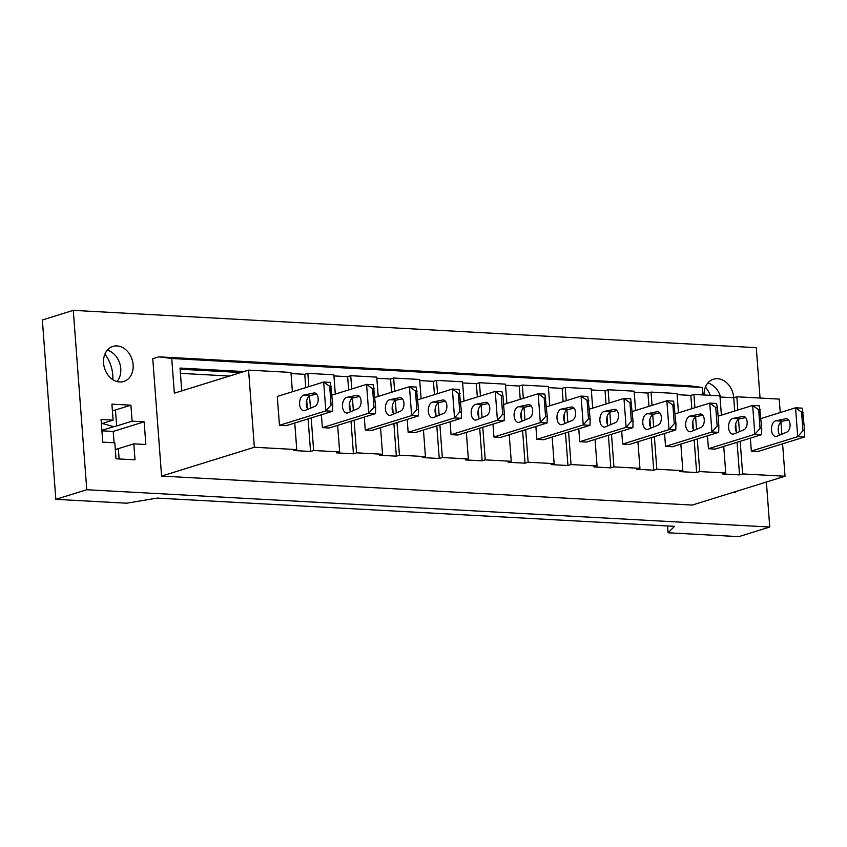 <?xml version="1.0" encoding="UTF-8"?>
<svg xmlns="http://www.w3.org/2000/svg" width="847" height="847" viewBox="0 0 847 847"><rect width="100%" height="100%" fill="white"/><g stroke="black" fill="none" stroke-linecap="round" stroke-linejoin="round"><path stroke-width="1.27" d="M760.055 398.048L756.276 347.662L73.276 310.362L42.35 319.975L55.838 499.338L126.584 503.203L157.224 498.1L674.551 526.347L668.082 532.774L738.838 536.638L769.754 527.025L86.765 489.725L55.838 499.338M180.422 373.358L229.516 376.036M766.376 482.038L769.754 527.025M73.276 310.362L86.765 489.725M133.117 364.761A18.369 14.452 -107.3 0 1 123.789 381.489A18.369 14.452 -107.3 0 1 103.567 363.141A18.369 14.452 -107.3 0 1 112.895 346.412A18.369 14.452 -107.3 0 1 133.117 364.761M101.926 430.816L113.212 431.43L144.138 421.827L145.843 444.506L133.815 443.839L118.347 448.645A11.54 2.001 -4.3 0 1 115.404 449.355L115.404 449.355M144.138 421.827L132.111 421.16L130.904 405.184L111.899 404.146L113.106 420.123L101.068 419.466L102.773 442.145L114.811 442.801L116.007 458.788L135.012 459.826L133.815 443.839M702.957 394.924L702.396 387.492L689.617 385.808L158.95 356.831L152.767 358.757L161.586 476.088L692.253 505.066L785.021 476.236L742.628 473.928L740.172 441.329M704.09 394.988A18.369 14.452 -107.3 0 1 713.47 379.212A18.369 14.452 -107.3 0 1 733.703 397.55A18.369 14.452 -107.3 0 1 733.714 397.741L734.73 411.017M732.803 492.467L735.588 492.615L735.514 491.62M180.115 369.207L240.823 372.521M702.396 387.492L171.74 358.514L158.95 356.831M181.745 390.88L180.03 368.064L243.915 371.558M292.406 391.738L290.955 372.426L248.563 370.118L174.344 393.177L171.74 358.514M742.628 473.928L739.537 474.892L737.081 442.293M736.297 431.801L735.704 423.923M739.452 431.642L738.52 419.318M737.822 410.054L736.826 396.777L733.735 397.741L720.024 396.989M780.235 412.553L779.219 399.096L736.826 396.777M780.945 422.028L781.855 434.193M782.586 443.828L785.021 476.236M804.65 430.774L802.31 408.159L795.555 407.799L797.726 436.66L751.342 451.07L758.097 451.44L804.481 437.031L797.726 436.66L802.956 430.678L804.65 430.774L804.481 437.031M751.342 451.07L750.368 438.164M291.04 373.569L304.751 374.31L307.842 373.358L333.856 374.776L335.306 394.077M333.94 375.909L347.651 376.661L350.743 375.697L376.746 377.116L378.207 396.428M376.83 378.249L390.552 379.001L393.643 378.037L419.646 379.456L421.097 398.768M419.731 380.589L433.442 381.341L436.533 380.377L462.547 381.806L463.997 401.107M462.631 382.939L476.342 383.68L479.434 382.728L505.447 384.146L506.898 403.447M505.532 385.279L519.243 386.031L522.334 385.067L548.348 386.486L549.798 405.798M548.433 387.619L562.143 388.371L565.235 387.407L591.238 388.826L592.699 408.138M591.333 389.959L605.044 390.711L608.135 389.747L634.138 391.176L635.589 410.477M634.223 392.309L647.934 393.05L651.025 392.097L677.039 393.516L678.489 412.828M677.124 394.649L690.834 395.401L693.926 394.437L719.939 395.856L721.39 415.168M181.681 390.16L183.704 390.266M161.586 476.088L254.365 447.258L296.757 449.577L294.756 423.013M739.537 474.892L722.65 473.96L725.741 473.007L699.728 471.588L697.282 438.99M296.757 449.577L293.665 450.54L310.553 451.462L313.644 450.498L339.647 451.917L336.555 452.88L353.453 453.801L356.545 452.838L382.548 454.267L379.456 455.22L396.343 456.152L399.435 455.188L425.448 456.607L422.357 457.571L439.244 458.492L442.335 457.528L468.349 458.947L465.257 459.91L482.144 460.832L485.236 459.868L511.249 461.287L508.158 462.25L516.596 462.716L525.045 463.171L528.136 462.218L554.15 463.637L551.048 464.59L567.945 465.522L571.037 464.558L597.04 465.977L593.948 466.941L610.835 467.862L613.937 466.898L639.94 468.317L636.849 469.28L645.298 469.746L653.736 470.201L656.827 469.238L682.841 470.657L679.749 471.62L696.636 472.541L699.728 471.588M248.563 370.118L254.365 447.258M332.765 405.004L330.425 382.399L323.67 382.029L325.841 410.89L279.457 425.3L286.212 425.67L332.596 411.261L325.841 410.89L331.082 404.908L332.765 405.004L332.596 411.261M279.457 425.3L277.287 396.438L323.67 382.029L329.684 386.359L331.082 404.908M310.553 451.462L308.096 418.863M307.313 408.37L306.72 400.504M305.746 387.598L304.751 374.31M696.636 472.541L694.191 439.953M693.397 429.461L692.804 421.584M691.84 408.678L690.834 395.401M696.552 429.302L695.62 416.978M694.932 407.714L693.926 394.437M725.741 473.007L723.74 446.443M761.749 428.434L759.41 405.819L752.655 405.448L754.825 434.31L708.441 448.73L715.196 449.09L761.58 434.68L754.825 434.31L760.066 428.338L761.749 428.434L761.58 434.68M708.441 448.73L707.467 435.824M653.736 470.201L651.29 437.613M650.496 427.11L649.903 419.244M648.94 406.338L647.934 393.05M656.827 469.238L654.382 436.65M653.651 426.962L652.73 414.628M652.031 405.374L651.025 392.097M682.841 470.657L680.84 444.093M718.849 426.083L717.462 407.534L716.509 403.479L709.754 403.108L711.925 431.97L665.541 446.38L672.296 446.75L718.679 432.341L711.925 431.97L717.165 425.999L718.849 426.083L718.679 432.341M665.541 446.38L664.567 433.484M610.835 467.862L608.39 435.263M607.595 424.771L607.013 416.893M606.039 403.987L605.044 390.711M613.937 466.898L611.481 434.31M610.751 424.612L609.829 412.288M609.131 403.034L608.135 389.747M639.94 468.317L637.939 441.753M675.959 423.744L673.609 401.139L666.854 400.769L669.024 429.63L622.64 444.04L629.395 444.41L675.779 430.001L669.024 429.63L674.265 423.648L675.959 423.744L675.779 430.001M622.64 444.04L621.677 431.144M567.945 465.522L565.489 432.923M564.705 422.431L564.113 414.554M563.139 401.647L562.143 388.371M571.037 464.558L568.581 431.959M567.85 422.272L566.929 409.948M566.23 400.684L565.235 387.407M597.04 465.977L595.049 439.413M633.058 421.404L630.719 398.789L623.964 398.429L626.124 427.29L579.74 441.7L586.495 442.07L632.889 427.661L626.124 427.29L631.364 421.308L633.058 421.404L632.889 427.661M579.74 441.7L578.776 428.794M525.045 463.171L522.588 430.583M521.805 420.091L521.212 412.214M520.238 399.308L519.243 386.031M528.136 462.218L525.68 429.62M524.96 419.932L524.028 407.608M523.33 398.344L522.334 385.067M554.15 463.637L552.149 437.073M590.158 419.064L587.818 396.449L581.063 396.078L583.234 424.94L536.85 439.36L543.605 439.72L589.988 425.31L583.234 424.94L588.464 418.969L590.158 419.064L589.988 425.31M536.85 439.36L535.876 426.454M482.144 460.832L479.698 428.243M478.904 417.74L478.311 409.874M477.337 396.968L476.342 383.68M485.236 459.868L482.79 427.28M482.059 417.592L481.128 405.258M480.44 396.004L479.434 382.728M511.249 461.287L509.248 434.723M547.257 416.713L544.917 394.109L538.163 393.739L540.333 422.6L493.949 437.01L500.704 437.38L547.088 422.971L540.333 422.6L545.574 416.629L547.257 416.713L547.088 422.971M493.949 437.01L492.975 424.114M439.244 458.492L436.798 425.893M436.004 415.401L435.411 407.523M434.447 394.617L433.442 381.341M442.335 457.528L439.889 424.94M439.159 415.242L438.227 402.918M437.539 393.664L436.533 380.377M468.349 458.947L466.348 432.383M504.357 414.374L502.97 395.824L502.017 391.769L495.262 391.399L497.433 420.26L451.049 434.67L457.803 435.04L504.187 420.631L497.433 420.26L502.673 414.278L504.357 414.374L504.187 420.631M451.049 434.67L450.075 421.774M396.343 456.152L393.897 423.553M393.103 413.061L392.51 405.184M391.547 392.277L390.552 379.001M399.435 455.188L396.989 422.589M396.258 412.902L395.337 400.578M394.638 391.314L393.643 378.037M425.448 456.607L423.447 430.043M461.467 412.034L459.116 389.419L452.362 389.059L454.532 417.92L408.148 432.33L414.903 432.701L461.287 418.28L454.532 417.92L459.773 411.938L461.467 412.034L461.287 418.28M408.148 432.33L407.185 419.424M353.453 453.801L350.997 421.213M350.213 410.721L349.62 402.844M348.646 389.938L347.651 376.661M356.545 452.838L354.088 420.25M353.358 410.562L352.437 398.238M351.738 388.974L350.743 375.697M382.548 454.267L380.557 427.703M418.566 409.694L416.226 387.079L409.461 386.708L411.631 415.57L365.248 429.99L372.002 430.35L418.397 415.941L411.631 415.57L416.872 409.599L418.566 409.694L418.397 415.941M365.248 429.99L364.284 417.084M313.644 450.498L311.188 417.91M310.468 408.222L309.536 395.888M308.837 386.634L307.842 373.358M339.647 451.917L337.657 425.353M375.666 407.343L373.326 384.739L366.571 384.369L368.741 413.23L322.358 427.64L329.112 428.01L375.496 413.601L368.741 413.23L373.972 407.259L375.666 407.343L375.496 413.601M322.358 427.64L321.384 414.744M667.574 525.966L668.082 532.774M705.477 386.963A31.487 24.775 -107.3 0 1 710.315 395.327M707.87 382.992A18.369 14.452 -107.3 0 1 720.564 397.021M101.894 430.34L113.699 426.676L102.328 423.479M112.397 410.71A11.54 2.001 175.7 0 0 115.446 409.99L130.904 405.184M113.106 420.123L101.396 423.765M113.212 431.43L114.07 442.769M112.81 379.636A31.487 24.775 72.7 0 0 112.757 374.946A31.487 24.775 72.7 0 0 104.901 354.162M113.699 426.676A11.54 2.001 175.7 0 0 116.642 425.967L132.111 421.16M117.034 381.552A18.369 14.452 72.7 0 0 120.75 368.604A18.369 14.452 72.7 0 0 107.283 350.192M761.008 418.524L795.555 407.799L801.569 412.129L802.956 430.678M777.006 436.226L786.789 432.129A6.818 4.044 -86.9 0 0 790.082 424.792A6.818 4.044 -86.9 0 0 786.397 418.714A6.818 4.044 -86.9 0 0 785.783 418.757L775.841 420.79A7.877 4.659 -86.9 0 0 771.458 428.953A7.877 4.659 -86.9 0 0 775.704 436.459A7.877 4.659 -86.9 0 0 777.006 436.226M803.252 412.214L801.569 412.129M788.546 419.943L782.596 421.16A7.877 4.659 -86.9 0 0 778.478 426.793A7.877 4.659 -86.9 0 0 779.738 435.083M718.108 416.184L752.655 405.448L758.668 409.779L760.066 428.338M734.105 433.876L743.888 429.789A6.818 4.044 -86.9 0 0 747.181 422.452A6.818 4.044 -86.9 0 0 743.507 416.364A6.818 4.044 -86.9 0 0 742.883 416.417L732.941 418.45A7.877 4.659 -86.9 0 0 728.558 426.602A7.877 4.659 -86.9 0 0 732.803 434.109A7.877 4.659 -86.9 0 0 734.105 433.876M760.352 409.874L758.668 409.779M745.646 417.603L739.706 418.82A7.877 4.659 -86.9 0 0 735.588 424.453A7.877 4.659 -86.9 0 0 736.837 432.732M675.207 413.844L709.754 403.108L715.768 407.439L717.165 425.999M691.205 431.536L700.988 427.449A6.818 4.044 -86.9 0 0 704.281 420.112A6.818 4.044 -86.9 0 0 700.607 414.024A6.818 4.044 -86.9 0 0 699.982 414.067L690.051 416.11A7.877 4.659 -86.9 0 0 685.668 424.262A7.877 4.659 -86.9 0 0 689.913 431.769A7.877 4.659 -86.9 0 0 691.205 431.536M717.462 407.534L715.768 407.439M702.756 415.252L696.806 416.47A7.877 4.659 -86.9 0 0 692.687 422.113A7.877 4.659 -86.9 0 0 693.937 430.392M632.307 411.504L666.854 400.769L672.867 405.099L674.265 423.648M648.304 429.196L658.087 425.099A6.818 4.044 -86.9 0 0 661.38 417.762A6.818 4.044 -86.9 0 0 657.706 411.684A6.818 4.044 -86.9 0 0 657.081 411.727L647.15 413.76A7.877 4.659 -86.9 0 0 642.767 421.922A7.877 4.659 -86.9 0 0 647.013 429.429A7.877 4.659 -86.9 0 0 648.304 429.196M674.561 405.194L672.867 405.099M659.855 412.913L653.905 414.13A7.877 4.659 -86.9 0 0 649.787 419.773A7.877 4.659 -86.9 0 0 651.047 428.053M589.417 409.154L623.964 398.429L629.967 402.759L631.364 421.308M605.414 426.856L615.187 422.759A6.818 4.044 -86.9 0 0 618.479 415.422A6.818 4.044 -86.9 0 0 614.806 409.334A6.818 4.044 -86.9 0 0 614.181 409.387L604.25 411.42A7.877 4.659 -86.9 0 0 599.867 419.583A7.877 4.659 -86.9 0 0 604.112 427.089A7.877 4.659 -86.9 0 0 605.414 426.856M631.661 402.844L629.967 402.759M616.955 410.573L611.005 411.79A7.877 4.659 -86.9 0 0 606.886 417.423A7.877 4.659 -86.9 0 0 608.146 425.713M546.516 406.814L581.063 396.078L587.077 400.409L588.464 418.969M562.514 424.506L572.297 420.419A6.818 4.044 -86.9 0 0 575.589 413.082A6.818 4.044 -86.9 0 0 571.905 406.994A6.818 4.044 -86.9 0 0 571.28 407.047L561.349 409.08A7.877 4.659 -86.9 0 0 556.966 417.232A7.877 4.659 -86.9 0 0 561.212 424.739A7.877 4.659 -86.9 0 0 562.514 424.506M588.76 400.504L587.077 400.409M574.054 408.233L568.104 409.45A7.877 4.659 -86.9 0 0 563.986 415.083A7.877 4.659 -86.9 0 0 565.245 423.362M503.616 404.474L538.163 393.739L544.176 398.069L545.574 416.629M519.613 422.166L529.396 418.079A6.818 4.044 -86.9 0 0 532.689 410.731A6.818 4.044 -86.9 0 0 529.015 404.654A6.818 4.044 -86.9 0 0 528.39 404.697L518.449 406.729A7.877 4.659 -86.9 0 0 514.065 414.892A7.877 4.659 -86.9 0 0 518.311 422.399A7.877 4.659 -86.9 0 0 519.613 422.166M545.86 398.164L544.176 398.069M531.154 405.882L525.204 407.1A7.877 4.659 -86.9 0 0 521.085 412.743A7.877 4.659 -86.9 0 0 522.345 421.023M460.715 402.134L495.262 391.399L501.276 395.729L502.673 414.278M476.713 419.826L486.496 415.729A6.818 4.044 -86.9 0 0 489.788 408.392A6.818 4.044 -86.9 0 0 486.114 402.314A6.818 4.044 -86.9 0 0 485.49 402.357L475.559 404.39A7.877 4.659 -86.9 0 0 471.176 412.553A7.877 4.659 -86.9 0 0 475.411 420.059A7.877 4.659 -86.9 0 0 476.713 419.826M502.97 395.824L501.276 395.729M488.264 403.543L482.314 404.76A7.877 4.659 -86.9 0 0 478.195 410.403A7.877 4.659 -86.9 0 0 479.444 418.683M417.815 399.784L452.362 389.059L458.375 393.389L459.773 411.938M433.812 417.486L443.595 413.389A6.818 4.044 -86.9 0 0 446.888 406.052A6.818 4.044 -86.9 0 0 443.214 399.964A6.818 4.044 -86.9 0 0 442.589 400.017L432.658 402.05A7.877 4.659 -86.9 0 0 428.275 410.202A7.877 4.659 -86.9 0 0 432.521 417.719A7.877 4.659 -86.9 0 0 433.812 417.486M460.069 393.474L458.375 393.389M445.363 401.203L439.413 402.42A7.877 4.659 -86.9 0 0 435.294 408.053A7.877 4.659 -86.9 0 0 436.554 416.332M374.925 397.444L409.461 386.708L415.475 391.039L416.872 409.599M390.922 415.136L400.695 411.049A6.818 4.044 -86.9 0 0 403.987 403.712A6.818 4.044 -86.9 0 0 400.313 397.624A6.818 4.044 -86.9 0 0 399.689 397.677L389.758 399.71A7.877 4.659 -86.9 0 0 385.374 407.862A7.877 4.659 -86.9 0 0 389.62 415.369A7.877 4.659 -86.9 0 0 390.922 415.136M417.169 391.134L415.475 391.039M402.463 398.852L396.512 400.08A7.877 4.659 -86.9 0 0 392.394 405.713A7.877 4.659 -86.9 0 0 393.654 413.992M332.024 395.104L366.571 384.369L372.585 388.699L373.972 407.259M348.022 412.796L357.794 408.709A6.818 4.044 -86.9 0 0 361.087 401.362A6.818 4.044 -86.9 0 0 357.413 395.284A6.818 4.044 -86.9 0 0 356.788 395.327L346.857 397.359A7.877 4.659 -86.9 0 0 342.474 405.522A7.877 4.659 -86.9 0 0 346.719 413.029A7.877 4.659 -86.9 0 0 348.022 412.796M374.268 388.794L372.585 388.699M359.562 396.512L353.612 397.73A7.877 4.659 -86.9 0 0 349.493 403.373A7.877 4.659 -86.9 0 0 350.753 411.653M305.121 410.456L314.904 406.359A6.818 4.044 -86.9 0 0 318.197 399.022A6.818 4.044 -86.9 0 0 314.523 392.944A6.818 4.044 -86.9 0 0 313.898 392.987L303.957 395.02A7.877 4.659 -86.9 0 0 299.573 403.183A7.877 4.659 -86.9 0 0 303.819 410.689A7.877 4.659 -86.9 0 0 305.121 410.456M331.368 386.454L329.684 386.359M316.662 394.173L310.711 395.39A7.877 4.659 -86.9 0 0 306.593 401.033A7.877 4.659 -86.9 0 0 307.853 409.313M116.642 425.967L115.446 409.99M118.347 448.645L119.12 458.958M787.022 418.82L785.783 418.757M782.596 421.16L775.841 420.79M744.121 416.48L742.883 416.417M739.706 418.82L732.941 418.45M701.221 414.141L699.982 414.067M696.806 416.47L690.051 416.11M658.32 411.801L657.081 411.727M653.905 414.13L647.15 413.76M615.42 409.45L614.181 409.387M611.005 411.79L604.25 411.42M572.53 407.111L571.28 407.047M568.104 409.45L561.349 409.08M529.629 404.771L528.39 404.697M525.204 407.1L518.449 406.729M486.729 402.431L485.49 402.357M482.314 404.76L475.559 404.39M443.828 400.08L442.589 400.017M439.413 402.42L432.658 402.05M400.927 397.741L399.689 397.677M396.512 400.08L389.758 399.71M358.027 395.401L356.788 395.327M353.612 397.73L346.857 397.359M315.137 393.05L313.898 392.987M310.711 395.39L303.957 395.02"/></g></svg>
